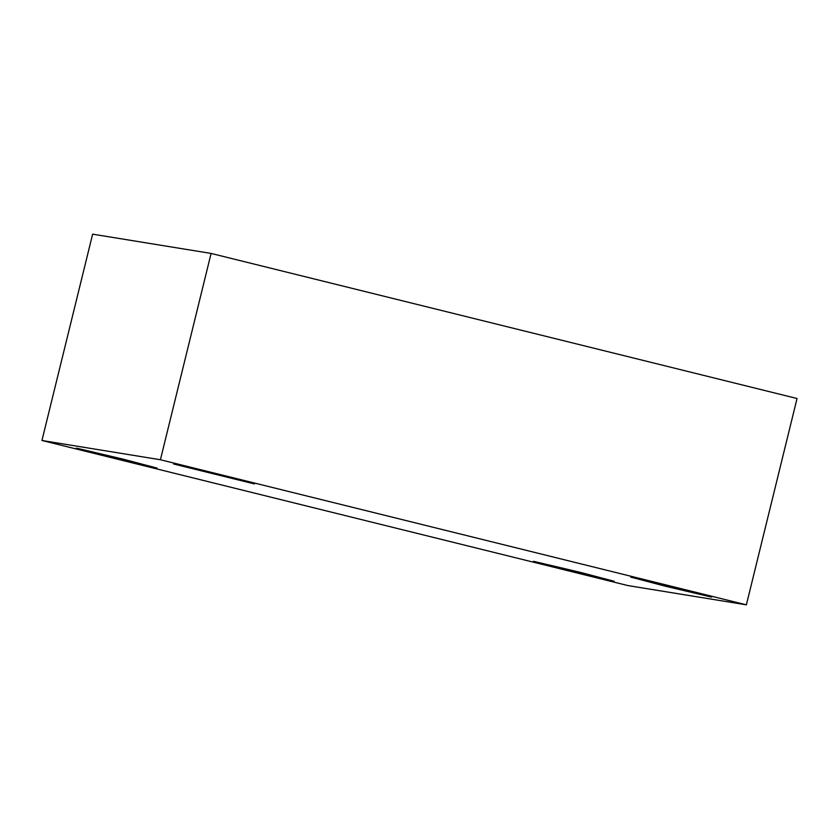 <?xml version="1.0" encoding="UTF-8"?>
<svg xmlns="http://www.w3.org/2000/svg" width="839" height="839" viewBox="0 0 839 839"><rect width="100%" height="100%" fill="white"/><g stroke="black" fill="none" stroke-linecap="round" stroke-linejoin="round"><path stroke-width="1.26" d="M533.887 561.396L614.2 581.28L580.305 572.355L533.887 561.396L567.772 570.321L614.2 581.28L533.394 561.354M631.285 577.232L711.587 597.116L677.702 588.191L631.285 577.232L665.17 586.157L711.587 597.116L630.792 577.19M174.124 464.04L254.437 483.925L220.552 475L174.124 464.04L254.437 483.925L173.642 463.998M76.737 448.204L157.04 468.089L123.155 459.164L76.737 448.204L157.04 468.089L76.244 448.162M41.95 440.485L160.417 459.751L211.092 253.43L92.626 234.165L41.95 440.485L92.626 234.165L211.092 253.43L160.417 459.751L746.374 604.835L797.05 398.515L211.092 253.43L797.05 398.515L746.374 604.835L627.908 585.57L41.95 440.485L627.908 585.57L746.374 604.835L160.417 459.751L41.95 440.485"/></g></svg>
